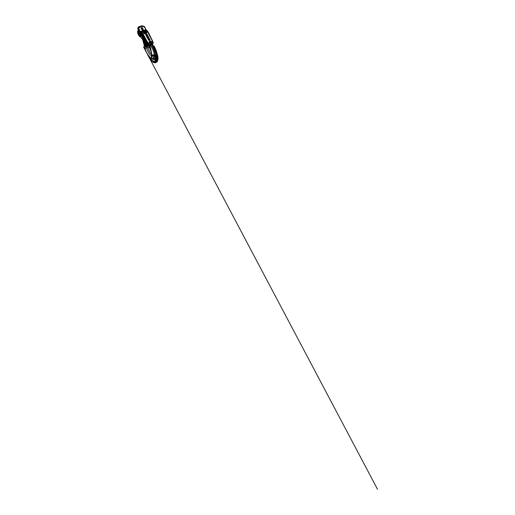 <?xml version="1.0" encoding="UTF-8"?>
<svg xmlns="http://www.w3.org/2000/svg" width="515" height="515" viewBox="0 0 515 515"><rect width="100%" height="100%" fill="white"/><g stroke="black" fill="none" stroke-linecap="round" stroke-linejoin="round"><path stroke-width="0.77" d="M141.516 34.705L141.419 34.054L141.516 34.705M141.509 34.73L141.393 33.99L141.509 34.73M140.762 32.921L141.342 34.106L140.724 32.587L141.419 31.743L142.501 32.851L147.161 41.496L149.35 44.412L149.447 44.824L148.565 44.535L148.906 44.264M148.751 45.056L141.863 33.372L141.644 34.202L141.355 34.029M147.206 34.389L146.666 34.119L147.097 34.66L146.711 35.026L145.945 34.833L145.919 34.383L145.706 34.66L146.801 35.2L147.206 34.389M147.065 34.75L146.646 34.228M147.213 34.962L146.17 35.342L145.681 34.769M149.762 39.159L149.215 39.011L149.176 38.078L148.024 39.037L149.723 39.249M149.537 39.269L148.108 39.352M148.822 38.625L149.035 39.024L148.275 39.076L148.822 38.625L148.371 39.069M148.571 36.964L148.223 37.64L147.445 37.782L147.728 38.477L149.105 37.956L148.468 37.988L148.571 36.964M147.702 38.071L147.779 37.698L148.314 38.046L147.702 38.071M148.243 38.071L147.638 37.878M147.728 38.477L147.451 37.775M149.105 37.956L147.696 38.58M148.693 37.183L148.371 37.814M149.653 39.41L149.517 40.26L148.481 39.674L148.996 40.485L150.065 40.067L149.852 39.359L149.427 39.417M150.032 40.151L148.964 40.582L148.481 39.674M149.897 39.9L149.614 39.507M148.359 36.565L147.052 36.842L146.666 36.475L147.213 37.505L147.148 37.016L148.359 36.565L147.187 37.093M146.666 36.475L147.213 37.505M146.595 36.346L147.972 35.844L146.569 36.456L146.176 35.554L146.569 36.456M147.972 35.844L147.548 35.065L147.715 35.741L147.206 35.921L146.736 35.406L147.045 35.986L146.176 35.554M146.736 35.406L146.975 36.011M147.387 35.123L147.644 35.767M145.661 30.662L146.189 30.147L147.219 31.235L151.732 39.713L152.961 43.382L153.019 42.59M141.644 34.202L142.61 36.288L146.794 41.844L141.773 35.007M144.071 33.578L143.44 32.529L141.863 33.372C141.342 32.464 140.981 32.297 140.775 32.87M140.737 32.529L141.986 36.179L148.507 44.67L149.389 44.966L148.661 45.623L151.301 52.105M142.597 36.262L142.661 37.125M148.726 33.134L147.689 31.273L146.312 31.544L145.365 30.488M147.605 31.209L146.814 30.604M145.848 32.413L145.726 31.241M143.511 32.522L142.591 31.512L141.773 31.872M149.266 42.224L149.711 41.844M150.18 44.084L149.041 42.262L149.601 41.915M149.292 42.121L149.337 41.451L150.316 41.065L151.159 41.419M149.253 42.121L150.412 41.477L150.316 41.065M143.466 34.917L142.616 36.391M142.842 36.617L142.925 37.434M143.672 35.31L142.867 36.752M150.264 44.496L149.389 44.966L150.296 44.406M148.532 44.612L149.414 44.908L148.532 44.605L146.794 41.844L147.161 41.496M149.505 44.979L148.288 46.073L147.618 43.46M141.567 34.833L140.711 32.696M145.533 40.382L148.481 44.811M150.316 44.277L150.541 45.024M148.957 33.552L146.91 30.295L146.189 30.147L145.23 30.855L145.468 30.61L146.312 31.544L146.878 32.587L146.582 33.308L144.87 33.906L144 33.584M146.775 33.076L145.436 31.209M151.944 39.7L149.015 33.61L148.61 33.559M153.277 43.073L153.064 43.427M153.206 43.241L152.801 43.563M153.29 43.028L152.775 43.517M145.719 31.286L145.217 31.132M145.668 30.668L146.73 32.921M145.552 30.514L145.623 31.112M142.964 29.117L142.88 28.84C142.578 28.151 141.393 28.042 141.071 28.686M142.501 29.439C141.908 29.593 141.458 29.426 141.149 28.93L141.67 27.733C142.249 27.636 142.694 27.836 142.996 28.331L142.501 29.439L143.955 31.261C144.355 31.228 145.088 32.419 145.417 33.655M141.747 35.934L140.589 35.406L140.241 36.018L141.837 36.687C141.94 36.404 141.696 35.329 140.833 34.492L139.172 32.31L137.84 28.377M155.71 62.566L155.916 62.527C156.843 62.289 157.242 60.982 157.107 58.62C156.914 56.264 156 52.91 154.597 49.582L153.11 50.18L149.305 42.494L149.749 41.824L150.161 42.178L153.888 49.517L156.116 57.043C156.721 60.641 156.418 62.56 155.215 62.798L154.172 62.624M155.569 49.105L157.757 55.935L156.187 50.618L154.12 45.996L155.569 49.092L154.597 49.582L150.67 41.953L151.165 41.779L155.131 49.343L157.5 56.373C158.047 59.901 157.712 61.832 156.496 62.161L156 62.199M150.232 41.58L149.35 42.204L149.414 42.925L150.67 41.953L150.148 41.644M151.474 55.511C150.238 55.543 147.567 51.7 146.698 48.082L146.466 46.846L146.949 46.627L145.185 40.016M146.376 41.503L147.972 47.605C148.623 50.155 150.277 53.283 151.642 54.41M137.865 33.514L138.735 35.381C139.269 36.327 140.344 36.887 141.174 37.601L142.649 39.661L144.046 44.663M142.031 36.269L144.065 44.734L142.636 39.642L141.213 37.64M141.174 37.601L138.741 35.432L138.857 34.556L140.241 36.018M147.432 54.3L147.663 54.777C149.035 57.538 150.477 59.695 151.977 61.259C154.455 63.847 156.554 62.894 155.363 57.056L153.11 50.18M150.341 44.052L149.524 42.97M150.148 46.492L150.47 44.251M150.528 45.635L150.56 44.792M151.603 55.498L151.23 56.129L151.597 54.996L151.339 51.706L150.097 46.163L150.605 45.294M150.489 45.552L150.065 46.453L151.262 51.378M151.339 51.706L151.886 55.247L151.635 56.682C151.32 58.279 150.206 57.796 148.693 55.923C147.232 54.036 145.681 51.017 144.921 48.082L146.698 48.082L149.131 47.058L149.814 46.247L149.459 45.301M146.53 46.228L145.977 45.687L145.623 46.344L146.949 46.627L146.53 46.228L146.466 46.846L144.573 46.73L145.024 46.228L144.412 42.964L145.063 45.314L144.187 45.32L144.921 48.082M141.316 35.11L140.531 35.361L139.52 33.005M138.509 30.816C138.2 31.396 138.69 31.898 138.934 32.406L139.855 33.945M154.281 55.504L152.794 58.549C153.534 58.568 154.094 58.916 154.468 59.605L155.073 58.697L154.957 56.367M155.073 58.697C154.635 58.06 154.024 57.738 153.245 57.751L152.678 58.62L151.127 58.124M155.009 56.174L155.305 57.03C156.483 62.824 154.429 63.802 151.951 61.214C150.457 59.669 149.028 57.519 147.657 54.757L147.663 54.777C148.932 57.39 150.386 59.573 152.022 61.317M155.169 56.946C155.556 59.18 155.504 60.673 155.021 61.42C154.352 62.264 153.341 62.019 151.977 60.686L148.597 55.942M139.005 27.379L140.943 26.477L143.221 26.387L144.284 26.915L146.157 30.153M142.526 31.486L142.462 30.997L140.26 31.582L138.831 28.647L139.23 27.643L141.187 26.748L141.67 27.733M151.661 41.754L150.882 41.464M156.264 61.562L156.895 61.459M157.596 60.764C158.086 59.875 158.144 58.292 157.77 56.013M156.921 61.382L156.283 61.504M156.084 56.895L156.509 55.214M149.801 46.466L150.573 48.745M155.762 55.337L156.444 54.963M145.346 29.04L146.035 29.78M145.269 30.681L144.676 31.158M146.157 33.391L143.885 30.52L144.651 30.765L144.445 31.074M143.054 26.143L144.58 26.902M156.457 54.957L156.708 56.064M156.438 60.203C156.863 59.65 157.024 58.62 156.914 57.12M157.139 60.043L156.393 60.918M156.096 56.959L156.457 56.605L156.103 56.985M156.541 55.35L156.341 58.536M154.107 50.039L154.712 49.852M143.221 26.387L141.033 26.516M139.23 27.643L138.979 27.372L140.943 26.477L143.003 26.123C143.698 25.975 144.503 26.51 144.683 26.98L145.661 29.027M140.756 26.568L143.447 26.117M139.417 27.179L138.709 27.224L138.033 28.331L138.232 29.542L137.833 28.299C137.878 27.623 138.22 27.134 138.863 26.825L139.024 26.754M148.378 45.475L148.159 44.316M144.245 30.881L144.425 31.151C145.307 31.215 145.5 31.84 145.694 32.097L146.189 33.385M143.885 30.52L144.4 31.158C144.799 31.125 145.52 32.291 145.835 33.507M144.187 45.32L146.035 51.436L147.419 54.165L143.46 46.711L377.501 489.25L146.801 53.026L145.269 49.266M140.769 33.269L140.26 31.582L139.7 32.085C139.848 33.037 140.35 33.932 141.2 34.769L141.29 34.878M140.898 32.142L139.7 32.085L139.32 31.312L139.88 30.836M155.324 60.609L155.021 61.42L155.401 59.508L155.073 56.798L156.116 57.043M151.886 55.247L152.485 55.71L151.487 58.079C150.464 58.485 148.417 56.135 146.801 53.026L150.335 57.847L152.137 58.659M142.462 30.997L142.256 29.954L141.805 31.615M138.29 30.321L137.524 31.621L137.685 32.278L138.857 34.556L139.34 34.151L137.93 31.879C137.647 31.325 137.775 30.81 138.303 30.346M138.278 30.282L137.499 31.943L138.786 35.471M138.149 28.949L138.979 27.372L138.2 28.293L138.232 29.542L137.833 28.299C137.93 27.514 138.29 26.986 138.928 26.722L141.973 25.782L142.249 26.252M155.054 56.862L153.676 56.341L153.728 55.691L154.532 55.523M155.279 56.888C155.118 56.051 154.275 55.131 153.734 54.88C153.174 54.558 152.588 54.751 152.562 55.35L154.275 55.401M149.717 57.287L152.041 60.255C153.895 62.064 155.446 61.852 155.356 58.723M153.715 56.129L152.485 55.71L152.562 55.35M137.93 31.879L137.724 32.844M137.737 32.941L137.524 31.673M140.189 35.973L140.531 35.361L139.34 34.151L139.835 33.951L140.505 35.355L140.17 35.966M137.988 29.555L139.185 32.374L139.32 31.312L138.278 29.13L138.831 28.647M140.814 34.466L141.818 36.185M143.897 38.567L145.739 45.294L145.063 45.314L145.623 46.344L145.024 46.228M145.977 45.687L145.153 47.052M143.041 37.601L144.412 42.964L145.095 42.925M144.149 38.85L146.015 45.726L145.661 46.363M157.5 56.373L157.757 55.935M149.421 44.895L150.129 44.548L150.032 44.129L149.35 44.412M152.543 43.105L152.871 42.97M149.337 41.451L149.041 42.262M140.724 32.587L142.179 31.492L142.913 31.64L143.531 32.535L142.822 31.627M148.507 44.67L149.389 44.966M141.986 36.179L141.593 35.509M145.629 40.498L142.069 36.295M149.266 45.075L148.462 44.799L146.794 42.114M144.837 33.868L146.582 33.308M146.73 32.831L144.824 33.861L144.084 33.591L144.87 33.906M153.309 42.925L151.97 39.758L153.232 42.565M153.238 43.183L152.91 43.517M148.391 33.179L149.015 33.61L151.732 39.713M146.878 32.587L146.202 31.634M143.176 31.956L143.537 31.447C143.923 31.421 144.638 32.593 144.966 33.81M144.129 33.662L143.44 32.374M145.861 30.256L145.694 29.773L144.078 30.353L143.093 29.677L142.256 29.954L143.537 31.447L144.4 31.158M150.67 41.49L151.732 41.818L150.251 41.58M151.487 58.079L152.678 58.62C153.406 58.639 153.953 58.993 154.313 59.676L154.468 59.605M152.446 58.678L153.464 59.637L154.313 59.676M153.464 59.637L152.002 58.646M152.041 60.255L151.951 61.214M154.165 55.42L155.067 56.708M143.659 26.162L141.973 25.782L140.486 26.149M156.65 57.925L156.702 56.084M144.284 26.915L146.106 29.844M143.312 26.065L142.056 25.859M148.211 44.399L148.61 44.966M139.23 32.426L140.807 34.511M145.867 32.445L146.376 32.271M145.565 31.215L145.809 32.329M156.509 62.154L155.916 62.527M152.047 61.337L153.303 62.36L155.073 62.817M156.425 56.624L156.476 55.646M157.764 55.974L158.028 58.864L157.101 61.774M150.483 48.313L149.472 45.075M150.303 44.342L150.541 45.101"/></g></svg>

